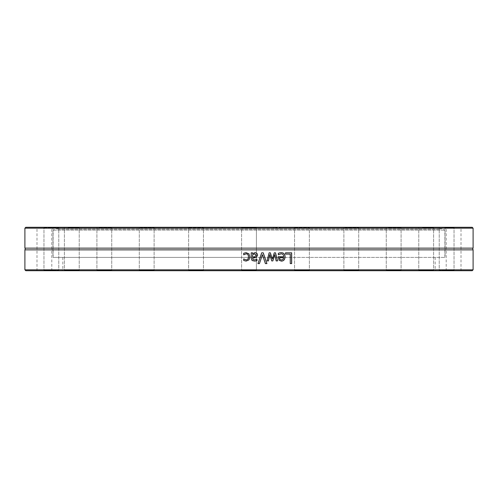<?xml version="1.0" encoding="UTF-8"?>
<svg xmlns="http://www.w3.org/2000/svg" width="498" height="498" viewBox="0 0 498 498"><rect width="100%" height="100%" fill="white"/><g stroke="black" fill="none" stroke-linecap="round" stroke-linejoin="round"><path stroke-width="0.37" stroke-dasharray="2.49 1.87" d="M221.199 227.293L217.769 227.293L218.809 228.177A2.646 2.627 95 0 0 220.689 228.177L221.965 227.293L225.395 227.293L223.409 228.352L221.199 227.293L52.078 227.293L276.035 227.293L272.605 227.293L274.591 228.352L276.801 227.293L301.533 227.293L280.231 227.293M224.355 228.177L275.531 228.177M249 257.398L52.956 257.398L249 257.398M273.645 228.177L222.469 228.177M225.395 227.293L247.375 227.293L241.15 227.293L241.586 227.735L241.586 270.265L241.586 227.735L241.15 227.293L256.85 227.293L256.414 227.735L256.414 270.265L241.586 270.265L256.414 270.265L241.586 270.265L256.414 270.265L256.414 227.735L241.586 227.735L256.414 227.735L241.586 227.735L256.414 227.735L256.85 227.293L241.15 227.293L272.605 227.293M25.784 227.293L217.769 227.293M196.467 227.293L188.194 227.293L196.467 227.293M149.132 227.293L138.849 227.293L149.132 227.293M108.608 227.293L96.475 227.293L108.608 227.293M77.651 227.293L63.956 227.293L77.651 227.293M58.372 227.293L43.519 227.293L58.372 227.293M52.078 227.293L36.547 227.293L52.078 227.293M218.809 228.177L24.9 228.177M346.054 227.293L301.533 227.293L346.054 227.293M387.095 227.293L348.868 227.293L387.095 227.293M418.725 227.293L389.392 227.293L418.725 227.293M438.788 227.293L420.349 227.293L438.788 227.293M445.922 227.293L461.453 227.293L445.922 227.293M188.885 227.735L203.458 227.735L188.885 227.735M140.28 227.735L154.112 227.735L140.28 227.735M99.083 227.735L111.739 227.735L99.083 227.735M68.102 227.735L79.219 227.735L68.102 227.735M49.451 227.735L58.783 227.735L49.451 227.735M44.397 227.735L51.811 227.735L44.397 227.735M472.216 270.707L25.784 270.707M24.9 269.823L473.1 269.823M75.733 270.707L63.956 270.707L75.733 270.707M153.502 270.707L138.849 270.707L153.502 270.707M256.85 270.707L241.15 270.707L256.85 270.707L241.15 270.707L256.85 270.707L256.414 270.265L256.85 270.707M358.099 270.707L343.446 270.707L358.099 270.707M430.116 270.707L418.339 270.707L430.116 270.707M453.603 270.707L445.747 270.707L453.603 270.707M422.267 270.707L434.044 270.707L422.267 270.707M344.498 270.707L359.151 270.707L344.498 270.707M139.901 270.707L154.554 270.707L139.901 270.707M67.884 270.707L79.661 270.707L67.884 270.707M44.397 270.707L52.253 270.707L44.397 270.707M49.339 270.707L59.225 270.707L49.339 270.707M98.772 270.707L112.175 270.707L98.772 270.707M188.462 270.707L203.9 270.707L188.462 270.707M294.368 270.707L309.806 270.707L294.368 270.707M388.123 270.707L401.525 270.707L388.123 270.707M444.596 270.707L454.481 270.707L444.596 270.707M448.661 270.707L438.775 270.707L448.661 270.707M399.228 270.707L385.825 270.707L399.228 270.707M309.538 270.707L294.1 270.707L309.538 270.707M203.632 270.707L188.194 270.707L203.632 270.707M109.877 270.707L96.475 270.707L109.877 270.707M53.404 270.707L43.519 270.707L53.404 270.707M221.965 227.293L472.216 227.293M473.1 228.177L220.689 228.177M301.533 227.293L309.806 227.293L301.533 227.293M348.868 227.293L359.151 227.293L348.868 227.293M389.392 227.293L401.525 227.293L389.392 227.293M420.349 227.293L434.044 227.293L420.349 227.293M439.628 227.293L454.481 227.293L439.628 227.293M24.9 248.141L473.1 248.141M24.9 249.859L473.1 249.859M259.421 263.591L257.964 263.591A2116.668 96.793 -71 0 0 261.662 252.828L263.23 252.828M266.928 263.591L265.366 263.591A2240.608 141.413 -108.5 0 0 262.39 254.652M291.666 263.591L290.178 263.591L290.178 254.105L285.454 254.105L285.454 252.828L291.666 252.828M281.395 260.018L282.989 259.377L283.642 257.765L279.428 257.765M278.264 254.808L278.264 253.326L281.021 252.648M281.351 261.133L279.005 260.236L278.121 256.725L283.642 256.725C283.592 254.827 282.715 253.862 281.009 253.831M268.441 260.908L267.04 260.908A3710.119 306.457 -75.7 0 0 269.076 252.828L270.364 252.828M272.848 260.908L271.684 260.908A2503.851 231.937 -107.5 0 0 269.735 254.652M277.573 260.908L276.116 260.908A4515.547 519.75 -102.9 0 0 274.697 254.652M272.281 259.06A2484.808 257.068 -72.4 0 0 274.23 252.828L275.519 252.828M252.554 257.061L254.976 256.725L256.221 255.262L254.69 253.856M251.197 252.828L251.197 258.35L252.075 260.498L254.515 261.095M254.515 259.894L256.98 259.346M255.175 252.604L252.554 253.681M246.087 252.648L249 253.912M246.112 253.831L243.703 254.808M243.709 258.941L246.112 259.9M246.087 261.089L249 259.751M53.286 270.265L43.961 270.265L53.286 270.265M75.515 270.265L64.398 270.265L75.515 270.265M109.566 270.265L96.911 270.265L109.566 270.265M153.116 270.265L139.291 270.265L153.116 270.265M203.203 270.265L188.636 270.265L203.203 270.265M294.797 227.735L309.364 227.735L294.797 227.735M309.115 270.265L294.542 270.265L309.115 270.265M344.884 227.735L358.709 227.735L344.884 227.735M357.72 270.265L343.888 270.265L357.72 270.265M388.434 227.735L401.089 227.735L388.434 227.735M398.917 270.265L386.261 270.265L398.917 270.265M422.485 227.735L433.602 227.735L422.485 227.735M429.899 270.265L418.781 270.265L429.899 270.265M444.714 227.735L454.039 227.735L444.714 227.735M448.549 270.265L439.217 270.265L448.549 270.265M453.603 227.735L446.189 227.735L453.603 227.735M453.603 270.265L446.189 270.265L453.603 270.265M444.714 270.265L454.039 270.265L444.714 270.265M422.485 270.265L433.602 270.265L422.485 270.265M388.434 270.265L401.089 270.265L388.434 270.265M344.884 270.265L358.709 270.265L344.884 270.265M294.797 270.265L309.364 270.265L294.797 270.265M188.885 270.265L203.458 270.265L188.885 270.265M140.28 270.265L154.112 270.265L140.28 270.265M99.083 270.265L111.739 270.265L99.083 270.265M68.102 270.265L79.219 270.265L68.102 270.265M49.451 270.265L58.783 270.265L49.451 270.265M241.586 270.265L241.15 270.707L241.586 270.265M44.397 270.265L51.811 270.265L44.397 270.265M58.011 229.36L440.039 229.36L58.011 229.36M57.687 228.458L440.369 228.458L57.687 228.458M53.186 257.398L444.87 257.398L53.186 257.398M53.186 230.101L444.87 230.101L53.186 230.101M278.251 228.352L274.591 228.352M223.409 228.352L219.749 228.352M52.253 270.707L51.811 270.265L51.811 227.735L52.166 227.387L52.956 228.177L52.956 257.398M445.747 270.707L446.189 270.265L446.189 227.735L445.835 227.387L445.044 228.177L445.044 257.398M203.458 227.735L203.9 227.293L203.458 227.735L203.458 270.265L203.9 270.707L203.458 270.265L203.458 227.735M188.636 227.735L188.194 227.293L188.636 227.735L188.636 270.265L188.194 270.707L188.636 270.265L188.636 227.735M154.112 227.735L154.554 227.293L154.112 227.735L154.112 270.265L154.554 270.707L154.112 270.265L154.112 227.735M139.291 227.735L138.849 227.293L139.291 227.735L139.291 270.265L138.849 270.707L139.291 270.265L139.291 227.735M111.739 227.735L112.175 227.293L111.739 227.735L111.739 270.265L112.175 270.707L111.739 270.265L111.739 227.735M96.911 227.735L96.475 227.293L96.911 227.735L96.911 270.265L96.475 270.707L96.911 270.265L96.911 227.735M79.219 227.735L79.661 227.293L79.219 227.735L79.219 270.265L79.661 270.707L79.219 270.265L79.219 227.735M64.398 227.735L63.956 227.293L64.398 227.735L64.398 270.265L63.956 270.707L64.398 270.265L64.398 227.735M58.783 227.735L59.225 227.293L58.783 227.735L58.783 270.265L59.225 270.707L58.783 270.265L58.783 227.735M43.961 227.735L43.519 227.293L43.961 227.735L43.961 270.265L43.519 270.707L43.961 270.265L43.961 227.735M36.547 270.707L36.989 270.265L36.989 227.735L36.547 227.293M62.835 257.398L62.835 269.823L61.957 270.707M435.165 257.398L435.165 269.823L436.043 270.707M309.364 227.735L309.806 227.293L309.364 227.735L309.364 270.265L309.806 270.707L309.364 270.265L309.364 227.735M294.542 227.735L294.1 227.293L294.542 227.735L294.542 270.265L294.1 270.707L294.542 270.265L294.542 227.735M358.709 227.735L359.151 227.293L358.709 227.735L358.709 270.265L359.151 270.707L358.709 270.265L358.709 227.735M343.888 227.735L343.446 227.293L343.888 227.735L343.888 270.265L343.446 270.707L343.888 270.265L343.888 227.735M401.089 227.735L401.525 227.293L401.089 227.735L401.089 270.265L401.525 270.707L401.089 270.265L401.089 227.735M386.261 227.735L385.825 227.293L386.261 227.735L386.261 270.265L385.825 270.707L386.261 270.265L386.261 227.735M433.602 227.735L434.044 227.293L433.602 227.735L433.602 270.265L434.044 270.707L433.602 270.265L433.602 227.735M418.781 227.735L418.339 227.293L418.781 227.735L418.781 270.265L418.339 270.707L418.781 270.265L418.781 227.735M454.039 227.735L454.481 227.293L454.039 227.735L454.039 270.265L454.481 270.707L454.039 270.265L454.039 227.735M439.217 227.735L438.775 227.293L439.217 227.735L439.217 270.265L438.775 270.707L439.217 270.265L439.217 227.735M461.453 270.707L461.011 270.265L461.011 227.735L461.453 227.293M440.039 229.36L440.369 228.458L444.87 230.101L444.87 257.398M57.961 229.36L57.631 228.458L53.13 230.101L53.13 257.398"/><path stroke-width="0.75" d="M276.421 227.667L276.801 227.293L280.231 227.293L279.191 228.177A2.646 2.627 -94.9 0 1 277.311 228.177L276.035 227.293L25.784 227.293L24.9 228.177L277.311 228.177M279.191 228.177L473.1 228.177L472.216 227.293L276.035 227.293M25.784 270.707L472.216 270.707L473.1 269.823L24.9 269.823L25.784 270.707M473.1 228.177L473.1 248.141L24.9 248.141C25.379 247.954 25.379 248.527 24.9 249.859L24.9 269.823M473.1 248.141C472.621 247.954 472.621 248.527 473.1 249.859L24.9 249.859M249 259.751L249.847 256.85L248.801 253.681L249.847 256.85L248.801 259.987L246.08 261.089L243.703 260.473L243.703 258.941L246.105 259.9C247.587 259.856 248.371 258.842 248.446 256.85C248.396 254.895 247.618 253.893 246.105 253.831L243.703 254.808L243.703 253.283L246.08 252.648L249 253.912M251.204 252.828L252.554 252.828L252.561 253.681L255.188 252.604L256.918 253.32L257.634 255.169L256.165 257.528L252.561 258.138L253.109 259.626L254.522 259.894L256.98 259.346L256.98 260.734L254.515 261.095L252.081 260.498L251.204 258.35L251.204 252.828L252.561 252.828L252.561 253.681M268.441 260.908L267.071 260.908A3703.694 305.89 -75.7 0 0 269.119 252.828L270.364 252.828A2460.873 233.967 72.4 0 1 272.331 259.06A2480.799 256.607 -72.4 0 0 274.28 252.828L275.519 252.828A3645.217 434.051 75.5 0 1 277.573 260.908L276.166 260.908A4507.541 518.779 -103 0 0 274.747 254.652A2626.209 277.934 107.1 0 1 272.848 260.908L271.727 260.908A2499.804 231.526 -107.5 0 0 269.779 254.652A5081.891 445.81 102.2 0 1 268.441 260.908M279.54 252.872L281.053 252.648C283.667 252.698 285.012 254.092 285.068 256.825C284.937 259.576 283.711 261.008 281.382 261.133L279.067 260.236L278.177 256.725L283.711 256.725C283.661 254.827 282.777 253.862 281.071 253.831L278.32 254.808L278.32 253.326L279.54 252.872M285.528 254.105L285.528 252.828L291.666 252.828L291.666 263.591L290.259 263.591L290.259 254.105L285.528 254.105M259.439 263.591L257.983 263.591A2113.381 96.624 -71 0 0 261.687 252.828L263.23 252.828A2113.381 143.362 71 0 1 266.928 263.591L265.397 263.591A2237.078 141.164 -108.5 0 0 262.421 254.652A2237.078 112.965 108.5 0 1 259.439 263.591A2240.608 113.164 108.4 0 0 262.39 254.652L262.421 254.652M263.199 252.828A2116.668 143.611 71 0 1 266.891 263.591M291.579 252.828L291.579 263.591M279.951 259.39L279.428 257.765L279.951 259.39L281.457 260.018L283.057 259.377L283.711 257.765L279.49 257.765M279.888 259.39L281.457 260.018M281.071 253.831L278.32 254.808M280.99 252.648C283.599 252.698 284.937 254.092 284.999 256.825C284.868 259.576 283.642 261.008 281.32 261.133M269.779 254.652L269.735 254.652A5091.035 446.65 102.1 0 1 268.403 260.908M274.747 254.652L274.697 254.652A2630.504 278.438 107.1 0 1 272.804 260.908M275.469 252.828A3651.523 434.854 75.6 0 1 277.517 260.908M270.327 252.828A2464.845 234.384 72.4 0 1 272.281 259.06L272.331 259.06M254.69 253.856L252.554 254.82L252.554 257.061L254.988 256.725L256.233 255.262L254.696 253.856L252.561 254.82L252.561 257.061M256.968 259.346L256.968 260.734L254.503 261.095M255.175 252.604L256.906 253.32L257.622 255.169L256.146 257.528L252.554 258.138L253.102 259.626L254.522 259.894M243.709 254.808L243.709 253.283L246.087 252.648M246.112 253.831L246.105 253.831C247.624 253.893 248.396 254.895 248.446 256.85L248.446 256.85C248.371 258.842 247.593 259.856 246.112 259.9L246.105 259.9M246.087 261.089L243.709 260.473L243.709 258.941M24.9 228.177L24.9 248.141M473.1 249.859L473.1 269.823"/></g></svg>
